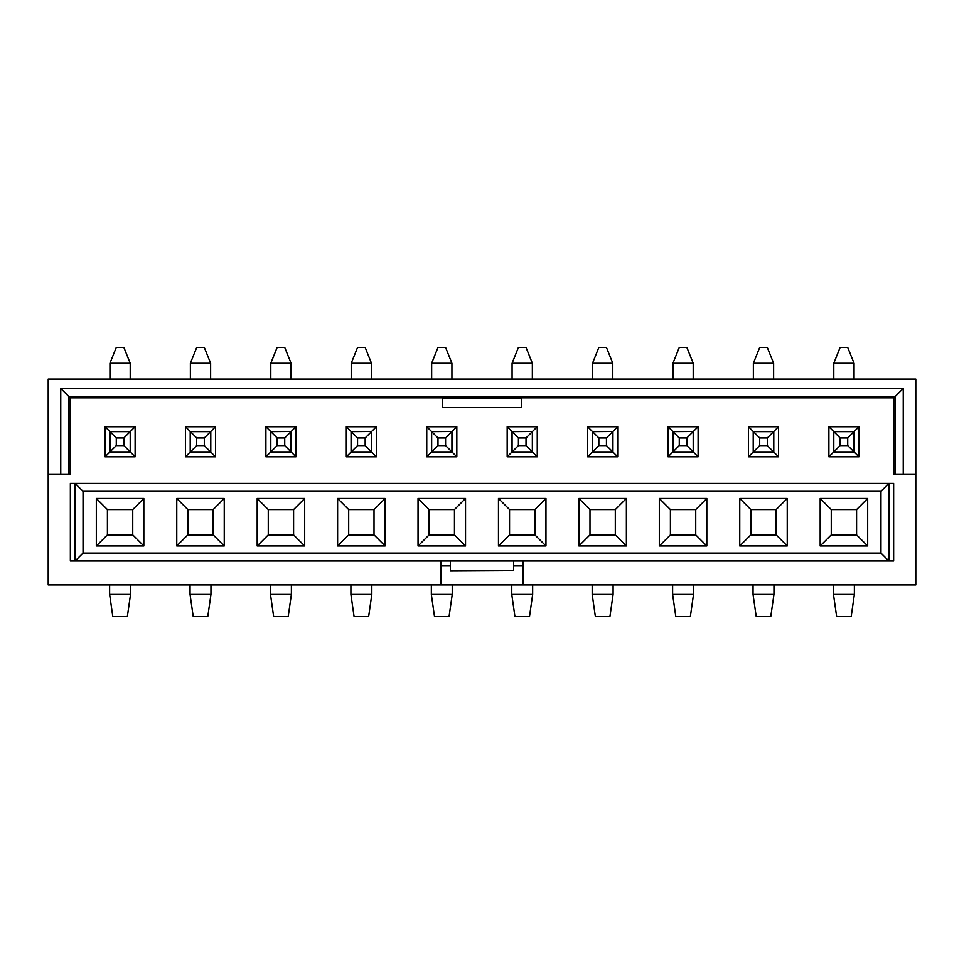 <?xml version="1.0" encoding="UTF-8"?>
<svg xmlns="http://www.w3.org/2000/svg" width="964" height="964" viewBox="0 0 964 964"><rect width="100%" height="100%" fill="white"/><g stroke="black" fill="none" stroke-linecap="round" stroke-linejoin="round"><path stroke-width="1.45" d="M440.837 561L440.837 584.907L48.2 584.907L48.2 379.093L915.8 379.093L915.8 584.907L523.163 584.907L523.163 561M828.883 426.751L858.96 426.751L854.212 431.498L833.631 431.498L828.883 426.751L828.883 456.828L833.631 452.08L833.631 431.498M778.538 426.751L773.791 431.498L753.209 431.498L748.45 426.751L778.538 426.751L778.538 456.828L748.45 456.828L748.45 426.751M698.105 456.828L693.357 452.08L693.357 431.498L672.776 431.498L668.028 426.751L698.105 426.751L698.105 456.828L668.028 456.828L668.028 426.751M617.683 456.828L612.935 452.08L612.935 431.498L592.354 431.498L587.606 426.751L617.683 426.751L617.683 456.828L587.606 456.828L587.606 426.751M537.249 426.751L532.502 431.498L511.92 431.498L507.172 426.751L537.249 426.751L537.249 456.828L507.172 456.828L507.172 426.751M456.828 426.751L452.08 431.498L431.498 431.498L426.751 426.751L456.828 426.751L456.828 456.828L426.751 456.828L426.751 426.751M376.394 426.751L371.646 431.498L351.065 431.498L346.317 426.751L376.394 426.751L376.394 456.828L346.317 456.828L346.317 426.751M295.972 426.751L291.224 431.498L270.643 431.498L265.895 426.751L295.972 426.751L295.972 456.828L265.895 456.828L265.895 426.751M215.55 426.751L210.791 431.498L190.209 431.498L185.462 426.751L215.55 426.751L215.55 456.828L185.462 456.828L185.462 426.751M109.788 452.08L130.369 452.08L130.369 431.498L109.788 431.498L105.04 426.751L105.04 456.828L109.788 452.08L109.788 431.498M130.369 452.08L135.117 456.828L135.117 426.751L130.369 431.498M135.117 426.751L105.04 426.751M105.04 456.828L135.117 456.828M893.64 483.422L893.64 561L70.36 561L70.36 483.422L893.64 483.422M893.857 397.867L895.327 396.397L68.673 396.397L60.756 388.48L903.244 388.48L903.244 474.083L893.857 474.083L893.857 397.867L521.584 397.867L521.584 407.591L442.416 407.591L442.416 397.867L70.143 397.867L70.143 474.083L68.673 474.083L68.673 396.397L70.143 397.867M858.96 426.751L858.96 456.828L828.883 456.828M854.212 431.498L854.212 452.08L858.96 456.828M833.631 452.08L854.212 452.08M450.333 570.688L513.667 570.688L450.333 571.049L450.333 561M513.667 570.688L513.667 561M521.584 397.867L521.584 396.927L442.416 396.927L442.416 397.867M60.756 388.48L60.756 474.083L68.673 474.083M60.756 474.083L48.2 474.083M859.755 379.093L828.088 379.093M903.244 474.083L915.8 474.083M903.244 388.48L895.327 396.397L895.327 474.083M831.257 509.546L831.257 534.875L856.586 534.875L856.586 509.546L831.257 509.546L820.171 498.46L820.171 545.961L831.257 534.875M856.586 509.546L867.672 498.46L820.171 498.46M820.171 545.961L867.672 545.961L856.586 534.875M880.963 491.339L83.037 491.339L83.037 553.083L880.963 553.083L880.963 491.339L888.88 483.422L888.88 561L880.963 553.083M867.672 498.46L867.672 545.961M787.239 498.46L787.239 545.961L739.75 545.961L739.75 498.46L787.239 498.46L776.165 509.546L750.823 509.546L750.823 534.875L776.165 534.875L776.165 509.546M706.817 498.46L706.817 545.961L659.316 545.961L659.316 498.46L706.817 498.46L695.731 509.546L670.402 509.546L670.402 534.875L695.731 534.875L695.731 509.546M626.383 498.46L626.383 545.961L578.894 545.961L578.894 498.46L626.383 498.46L615.309 509.546L589.98 509.546L589.98 534.875L615.309 534.875L615.309 509.546M545.961 498.46L545.961 545.961L498.46 545.961L498.46 498.46L545.961 498.46L534.875 509.546L509.546 509.546L509.546 534.875L534.875 534.875L534.875 509.546M465.54 498.46L465.54 545.961L418.039 545.961L418.039 498.46L465.54 498.46L454.454 509.546L429.125 509.546L429.125 534.875L454.454 534.875L454.454 509.546M385.106 498.46L385.106 545.961L337.617 545.961L337.617 498.46L385.106 498.46L374.02 509.546L348.691 509.546L348.691 534.875L374.02 534.875L374.02 509.546M304.684 498.46L304.684 545.961L257.183 545.961L257.183 498.46L304.684 498.46L293.598 509.546L268.269 509.546L268.269 534.875L293.598 534.875L293.598 509.546M224.251 498.46L224.251 545.961L176.761 545.961L176.761 498.46L224.251 498.46L213.177 509.546L187.835 509.546L187.835 534.875L213.177 534.875L213.177 509.546M143.829 498.46L143.829 545.961L96.328 545.961L96.328 498.46L143.829 498.46L132.743 509.546L107.414 509.546L107.414 534.875L132.743 534.875L132.743 509.546M83.037 553.083L75.12 561L75.12 483.422L83.037 491.339M739.75 498.46L750.823 509.546M776.165 534.875L787.239 545.961M750.823 534.875L739.75 545.961M659.316 498.46L670.402 509.546M695.731 534.875L706.817 545.961M670.402 534.875L659.316 545.961M578.894 498.46L589.98 509.546M615.309 534.875L626.383 545.961M589.98 534.875L578.894 545.961M498.46 498.46L509.546 509.546M534.875 534.875L545.961 545.961M509.546 534.875L498.46 545.961M418.039 498.46L429.125 509.546M337.617 498.46L348.691 509.546M337.617 545.961L348.691 534.875M385.106 545.961L374.02 534.875M257.183 498.46L268.269 509.546M257.183 545.961L268.269 534.875M304.684 545.961L293.598 534.875M176.761 498.46L187.835 509.546M176.761 545.961L187.835 534.875M224.251 545.961L213.177 534.875M454.454 534.875L465.54 545.961M429.125 534.875L418.039 545.961M96.328 498.46L107.414 509.546M132.743 534.875L143.829 545.961M107.414 534.875L96.328 545.961M773.791 431.498L773.791 452.08L778.538 456.828M748.45 456.828L753.209 452.08L773.791 452.08M753.209 452.08L753.209 431.498M693.357 431.498L698.105 426.751M668.028 456.828L672.776 452.08L672.776 431.498M693.357 452.08L672.776 452.08M612.935 452.08L592.354 452.08L587.606 456.828M592.354 452.08L592.354 431.498M617.683 426.751L612.935 431.498M532.502 431.498L532.502 452.08L537.249 456.828M507.172 456.828L511.92 452.08L532.502 452.08M511.92 452.08L511.92 431.498M452.08 431.498L452.08 452.08L456.828 456.828M426.751 456.828L431.498 452.08L452.08 452.08M431.498 452.08L431.498 431.498M371.646 431.498L371.646 452.08L376.394 456.828M346.317 456.828L351.065 452.08L371.646 452.08M351.065 452.08L351.065 431.498M291.224 431.498L291.224 452.08L295.972 456.828M265.895 456.828L270.643 452.08L291.224 452.08M270.643 452.08L270.643 431.498M210.791 431.498L210.791 452.08L215.55 456.828M185.462 456.828L190.209 452.08L210.791 452.08M190.209 452.08L190.209 431.498M521.584 398.084L442.416 398.084M440.837 584.907L523.163 584.907M440.837 565.916L450.333 565.916M513.667 565.916L523.163 565.916M854.369 594.402L833.474 594.402L836.644 616.574L851.2 616.574L854.369 594.402L854.369 584.907M833.474 594.402L833.474 584.907M773.947 594.402L753.041 594.402L756.21 616.574L770.778 616.574L773.947 594.402L773.947 584.907M753.041 594.402L753.041 584.907M693.514 594.402L672.619 594.402L675.788 616.574L690.357 616.574L693.514 594.402L693.514 584.907M672.619 594.402L672.619 584.907M613.092 594.402L592.185 594.402L595.354 616.574L609.923 616.574L613.092 594.402L613.092 584.907M592.185 594.402L592.185 584.907M532.658 594.402L511.764 594.402L514.933 616.574L529.501 616.574L532.658 594.402L532.658 584.907M511.764 594.402L511.764 584.907M452.237 594.402L431.342 594.402L434.499 616.574L449.067 616.574L452.237 594.402L452.237 584.907M431.342 594.402L431.342 584.907M371.815 594.402L350.908 594.402L354.077 616.574L368.646 616.574L371.815 594.402L371.815 584.907M350.908 594.402L350.908 584.907M291.381 594.402L270.486 594.402L273.643 616.574L288.212 616.574L291.381 594.402L291.381 584.907M270.486 594.402L270.486 584.907M210.959 594.402L190.053 594.402L193.222 616.574L207.79 616.574L210.959 594.402L210.959 584.907M190.053 594.402L190.053 584.907M130.526 594.402L109.631 594.402L112.8 616.574L127.356 616.574L130.526 594.402L130.526 584.907M109.631 594.402L109.631 584.907M123.874 437.981L116.283 437.981L116.283 445.585L123.874 445.585L123.874 437.981L130.212 431.655L130.212 451.923L109.944 451.923L116.283 445.585M123.874 445.585L130.212 451.923M130.212 363.259L109.944 363.259L116.283 347.426L123.874 347.426L130.212 363.259L130.212 379.093M109.944 363.259L109.944 379.093M116.283 437.981L109.944 431.655L130.212 431.655M109.944 431.655L109.944 451.923M204.308 437.981L196.704 437.981L196.704 445.585L204.308 445.585L204.308 437.981L210.634 431.655L210.634 451.923L190.378 451.923L196.704 445.585M204.308 445.585L210.634 451.923M210.634 363.259L190.378 363.259L196.704 347.426L204.308 347.426L210.634 363.259L210.634 379.093M190.378 363.259L190.378 379.093M196.704 437.981L190.378 431.655L210.634 431.655M190.378 431.655L190.378 451.923M284.729 437.981L277.138 437.981L277.138 445.585L284.729 445.585L284.729 437.981L291.068 431.655L291.068 451.923L270.8 451.923L277.138 445.585M284.729 445.585L291.068 451.923M291.068 363.259L270.8 363.259L277.138 347.426L284.729 347.426L291.068 363.259L291.068 379.093M291.068 431.498L270.8 431.655L277.138 437.981M270.8 363.259L270.8 379.093M270.8 431.498L270.8 451.923M365.163 437.981L357.56 437.981L357.56 445.585L365.163 445.585L365.163 437.981L371.489 431.655L371.489 451.923L351.221 451.923L357.56 445.585M365.163 445.585L371.489 451.923M371.489 363.259L351.221 363.259L357.56 347.426L365.163 347.426L371.489 363.259L371.489 379.093M371.489 431.498L351.221 431.655L357.56 437.981M351.221 363.259L351.221 379.093M351.221 431.498L351.221 451.923M445.585 437.981L437.981 437.981L437.981 445.585L445.585 445.585L445.585 437.981L451.923 431.655L451.923 451.923L431.655 451.923L437.981 445.585M445.585 445.585L451.923 451.923M451.923 363.259L431.655 363.259L437.981 347.426L445.585 347.426L451.923 363.259L451.923 379.093M451.923 431.498L431.655 431.655L437.981 437.981M431.655 363.259L431.655 379.093M431.655 431.498L431.655 451.923M526.019 437.981L518.415 437.981L518.415 445.585L526.019 445.585L526.019 437.981L532.345 431.655L532.345 451.923L512.077 451.923L518.415 445.585M526.019 445.585L532.345 451.923M532.345 363.259L512.077 363.259L518.415 347.426L526.019 347.426L532.345 363.259L532.345 379.093M532.345 431.498L512.077 431.655L518.415 437.981M512.077 363.259L512.077 379.093M512.077 431.498L512.077 451.923M606.44 437.981L598.837 437.981L598.837 445.585L606.44 445.585L606.44 437.981L612.779 431.655L612.779 451.923L592.511 451.923L598.837 445.585M606.44 445.585L612.779 451.923M612.779 363.259L592.511 363.259L598.837 347.426L606.44 347.426L612.779 363.259L612.779 379.093M612.779 431.498L592.511 431.655L598.837 437.981M592.511 363.259L592.511 379.093M592.511 431.498L592.511 451.923M686.862 437.981L679.271 437.981L679.271 445.585L686.862 445.585L686.862 437.981L693.2 431.655L693.2 451.923L672.932 451.923L679.271 445.585M686.862 445.585L693.2 451.923M693.2 363.259L672.932 363.259L679.271 347.426L686.862 347.426L693.2 363.259L693.2 379.093M693.2 431.498L672.932 431.655L679.271 437.981M672.932 363.259L672.932 379.093M672.932 431.498L672.932 451.923M767.296 437.981L759.692 437.981L759.692 445.585L767.296 445.585L767.296 437.981L773.622 431.655L773.622 451.923L753.366 451.923L759.692 445.585M767.296 445.585L773.622 451.923M773.622 363.259L753.366 363.259L759.692 347.426L767.296 347.426L773.622 363.259L773.622 379.093M753.366 363.259L753.366 379.093M759.692 437.981L753.366 431.655L773.622 431.655M753.366 431.655L753.366 451.923M847.718 437.981L840.126 437.981L840.126 445.585L847.718 445.585L847.718 437.981L854.056 431.655L854.056 451.923L833.788 451.923L840.126 445.585M847.718 445.585L854.056 451.923M854.056 363.259L833.788 363.259L840.126 347.426L847.718 347.426L854.056 363.259L854.056 379.093M833.788 363.259L833.788 379.093M840.126 437.981L833.788 431.655L854.056 431.655M833.788 431.655L833.788 451.923"/></g></svg>
